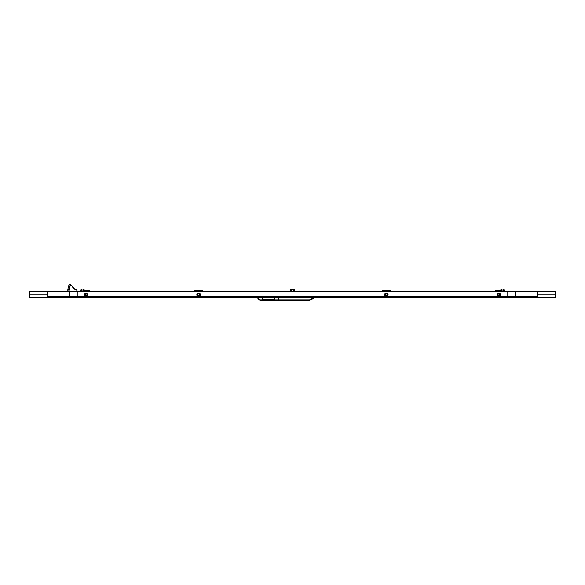 <?xml version="1.0" encoding="UTF-8"?>
<svg xmlns="http://www.w3.org/2000/svg" width="585" height="585" viewBox="0 0 585 585"><rect width="100%" height="100%" fill="white"/><g stroke="black" fill="none" stroke-linecap="round" stroke-linejoin="round"><path stroke-width="0.88" d="M292.844 289.18L291.301 289.18L292.844 289.18M294.672 289.626L290.328 289.897L294.672 289.897L293.984 289.253L290.328 289.626M278.701 300.397L278.701 299.798L278.701 300.397L259.879 300.397L257.926 298.445L257.926 297.699L278.701 297.699L278.701 299.798L309.531 299.798L309.531 300.397L278.701 300.397M387.921 295.264L388.133 293.962L384.667 293.962L384.667 295.162L385.098 295.301L387.701 295.301L387.263 295.162L387.263 293.962L384.879 293.867M384.879 295.264L385.537 295.162L385.537 293.962M387.921 293.867L387.263 293.962M293.699 289.18L292.463 289.18M84.737 290.496L89.849 290.496L89.849 291.096M500.416 295.264L500.636 293.962L497.17 293.962L497.17 295.162L497.601 295.301L500.197 295.301L499.766 295.162L499.766 293.962L497.382 293.867M497.382 295.264L498.032 295.162L498.032 293.962M500.416 293.867L499.766 293.962M68.847 291.096L68.92 289.253L67.955 288.895L68.386 286.957L68.876 285.443L70.405 284.632L69.001 291.096M69.001 289.663L67.831 289.663L67.955 288.895M196.867 293.962L198.6 293.831L196.867 293.962L196.867 295.162L197.299 295.301L200.333 295.162L199.463 295.162L199.463 293.962L199.902 293.831L198.6 293.831L199.463 293.962M200.333 293.962L199.902 293.831L200.333 293.962L200.333 295.162M87.224 297.1L197.474 297.1M86.302 293.824L86.872 293.502L85.249 293.59M194.849 291.096L194.849 290.496L202.352 290.496L202.352 291.096M495.151 291.096L495.151 290.496L500.263 290.496M300.017 291.008L299.549 291.008L300.017 291.008M69.747 291.096L69.747 297.1L47.253 297.1L47.253 291.096L77.249 291.096L77.249 297.1L84.979 297.1M515.253 297.1L515.253 291.096L537.747 291.096L537.747 297.1L507.751 297.1L507.751 291.096L77.249 291.096M500.021 297.1L507.751 297.1M499.634 293.502L498.047 293.59M84.584 293.867L84.364 295.162L84.803 295.301L87.83 295.162L87.83 293.962L84.803 293.831L85.234 293.962L85.234 295.162L87.618 295.264M87.618 293.867L86.968 293.962L86.968 295.162M84.584 295.264L85.234 295.162M387.526 297.1L497.776 297.1M387.138 293.502L385.552 293.59M198.798 293.824L199.368 293.502L197.752 293.59M382.648 291.096L382.648 290.496L390.151 290.496L390.151 291.096M258.533 297.699L258.533 298.445L257.926 298.445L259.879 300.397L259.879 299.798L278.701 299.798L278.701 297.699L314.701 297.699L309.531 300.397L314.701 297.699M68.847 289.663L69.067 289.304M85.388 296.536L85.9 296.434L85.286 296.295M498.186 296.536L498.698 296.434L498.084 296.295M385.691 296.536L386.202 296.434L385.588 296.295M197.884 296.536L198.403 296.434L197.788 296.295M86.807 296.2L85.417 296.683M85.849 296.134L85.322 295.944L85.849 296.134L85.381 296.471M499.78 296.039L499.531 296.544L498.223 296.683M498.647 296.134L498.12 295.944L498.661 296.207L498.179 296.471M387.277 296.039L387.036 296.544L385.72 296.683M386.144 296.134L385.625 295.944L386.159 296.207L385.676 296.471M199.309 296.2L197.92 296.683M198.344 296.134L197.818 295.944L198.359 296.207L197.876 296.471M86.777 293.531L85.22 293.787M86.777 296.536L85.366 296.398M499.1 293.824L498.223 293.685M499.583 296.536L498.171 296.398M386.597 293.824L385.72 293.685M387.08 296.536L385.669 296.398M199.28 293.531L197.715 293.787M199.28 296.536L197.869 296.398M85.79 295.834L85.315 295.871L85.805 295.915M85.739 295.542L85.432 295.747M85.22 295.959L85.227 295.381M86.829 295.476L86.902 296.142M86.624 295.491L85.988 295.396L86.675 295.791L86.097 296.332L86.763 296.456L85.915 296.507M86.675 295.791L86.032 295.696M86.755 296.383L86.068 295.995M85.9 296.434L85.461 296.339M86.66 296.295L86.097 296.332M86.66 296.251L86.097 296.288M498.588 295.834L498.113 295.871L498.603 295.915M499.627 295.476L499.7 296.142M499.422 295.491L498.786 295.396L499.48 295.827L498.895 296.332L499.561 296.456L498.712 296.507M499.473 295.791L498.829 295.696M499.553 296.383L498.866 295.995M498.698 296.434L498.266 296.339M499.466 296.295L498.895 296.332M499.458 296.251L498.895 296.288M386.093 295.834L385.617 295.871L386.107 295.915M386.041 295.542L385.734 295.747M387.124 295.476L387.197 296.142M386.926 295.491L386.29 295.396L386.985 295.864L386.4 296.332L387.065 296.456L386.217 296.507M386.97 295.791L386.334 295.696M387.051 296.383L386.371 295.995M386.202 296.434L385.764 296.339M386.963 296.295L386.4 296.332M386.963 296.251L386.4 296.288M198.293 295.834L197.81 295.871L198.308 295.915M197.715 295.959L197.73 295.381M199.324 295.476L199.397 296.142M199.127 295.491L198.49 295.396L199.185 295.864L198.593 296.288L199.266 296.456L198.41 296.507M199.171 295.791L198.534 295.696M199.251 296.383L198.571 295.995M198.403 296.434L197.964 296.339M199.163 296.295L198.6 296.332M199.156 296.251L198.593 296.288M85.805 295.41L85.417 295.447M85.812 295.447L85.417 295.483M85.863 295.747L85.439 295.783M85.915 296.003L85.454 296.039M85.922 296.039L85.454 296.083M85.988 296.332L85.461 296.376M86.295 293.714L85.454 293.831M86.807 296.8L85.198 296.8M86.953 293.663L86.573 293.699M86.309 293.787L85.681 293.75M86.536 295.403L85.995 295.432M86.573 295.696L86.039 295.732M86.617 295.988L86.075 296.032M498.603 295.41L498.215 295.447M498.61 295.447L498.223 295.483M498.661 295.747L498.237 295.783M498.712 296.003L498.252 296.039M498.72 296.039L498.252 296.083M498.786 296.332L498.266 296.376M499.093 293.714L498.252 293.831M499.605 296.8L498.003 296.8M499.758 293.663L499.371 293.699M499.107 293.787L498.478 293.75M499.334 295.403L498.793 295.432M499.378 295.696L498.837 295.732M499.422 295.988L498.873 296.032M386.1 295.41L385.72 295.447M386.107 295.447L385.72 295.483M386.159 295.747L385.734 295.783M386.21 296.003L385.749 296.039M386.217 296.039L385.756 296.083M386.29 296.332L385.764 296.376M386.597 293.714L385.749 293.831M387.102 296.8L385.5 296.8M387.255 293.663L386.868 293.699M386.605 293.787L385.976 293.75M386.831 295.403L386.29 295.432M386.875 295.696L386.334 295.732M386.919 295.988L386.371 296.032M198.3 295.41L197.92 295.447M198.308 295.447L197.92 295.483M198.359 295.747L197.935 295.783M198.41 296.003L197.949 296.039M198.417 296.039L197.949 296.083M198.49 296.332L197.964 296.376M198.798 293.714L197.949 293.831M199.302 296.8L197.701 296.8M199.456 293.663L199.068 293.699M198.805 293.787L198.176 293.75M199.032 295.403L198.49 295.432M199.076 295.696L198.534 295.732M199.119 295.988L198.571 296.032M293.619 291.096L293.619 290.08L294.738 290.08L294.738 291.096M293.516 289.897L290.262 290.08L290.262 291.096M291.484 289.897L291.381 291.096M274.343 299.652L262.343 299.652L274.343 299.652L274.343 297.699M262.343 299.652L262.343 297.699M387.263 295.162L385.537 295.162M499.766 295.162L498.032 295.162M71.377 285.29L74.207 289.348L71.436 285.392M77.322 291.096L76.211 289.451L75.034 289.451L70.719 284.741M69.842 284.632L69.388 284.822M69.059 285.122L68.876 285.443M68.92 289.253L70.58 284.698M67.831 291.096L67.831 289.663M503.619 291.096L503.619 290.08L504.738 290.08L504.738 291.096M500.263 290.08L503.619 290.08L500.263 290.08L500.263 291.096M501.484 289.897L501.382 291.096M503.517 289.897L504.738 290.08M44.891 291.696L47.253 291.666M197.299 295.301L199.463 295.162M197.737 293.962L197.737 295.162M540.123 291.696L537.747 291.666M86.712 296.09L86.134 296.12M86.726 296.156L86.149 296.193M69.747 297.1L77.249 297.1M199.726 297.1L385.274 297.1M499.787 293.641L499.312 293.502M499.517 296.09L498.939 296.12M499.524 296.156L498.954 296.193M85.234 293.962L86.968 293.962M387.285 293.641L386.809 293.502M387.299 296.8L387.036 296.544M387.014 296.09L386.436 296.12M387.021 296.156L386.451 296.193M47.253 291.696L29.25 291.696L29.25 297.092L29.725 297.092M555.45 294.877L555.75 291.696L537.747 291.696M555.75 294.877L555.75 297.092L555.15 297.699L313.948 297.699L309.531 299.798M257.926 297.699L29.85 297.699L257.926 297.699L257.926 298.445M314.401 297.699L555.15 297.699L555.45 291.696M47.253 294.847L29.55 294.847L29.55 291.696M29.55 294.847L29.85 297.699L29.25 297.092M285.751 297.699L283.652 297.699M301.348 297.699L299.249 297.699M555.275 297.092L555.75 297.092M80.262 290.08L84.737 290.08L80.262 290.08L80.262 291.096M81.483 289.897L81.381 291.096M83.516 289.897L83.618 291.096M84.737 290.08L84.737 291.096M199.214 296.09L198.637 296.12M199.222 296.156L198.651 296.193M515.253 291.096L507.751 291.096M258.533 298.445L259.879 299.798M47.253 296.712L85.351 296.712M86.997 296.712L197.854 296.712M199.5 296.712L385.5 296.792M387.299 296.712L498.003 296.792M499.802 296.712L537.747 296.712M537.747 291.491L47.253 291.491M555.45 294.847L537.747 294.847"/></g></svg>
